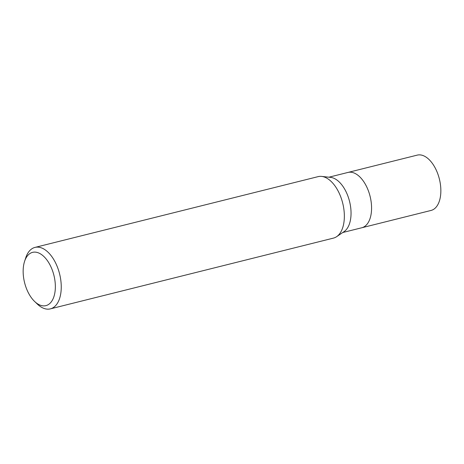 <?xml version="1.0" encoding="UTF-8"?>
<svg xmlns="http://www.w3.org/2000/svg" width="464" height="464" viewBox="0 0 464 464"><rect width="100%" height="100%" fill="white"/><g stroke="black" fill="none" stroke-linecap="round" stroke-linejoin="round"><path stroke-width="0.7" d="M321.691 176.419L330.559 177.37A28.513 15.695 76 0 1 350.993 215.36A28.513 15.695 76 0 1 344.114 231.594L336.736 236.605M328.935 177.196L347.942 172.446A28.513 15.695 76 0 1 371.519 210.233A28.513 15.695 76 0 1 361.769 227.766L342.763 232.516M24.575 261.389L25.74 257.822A31.68 17.441 76 0 1 34.991 247.405A31.68 17.441 76 0 1 61.19 289.391A31.68 17.441 76 0 1 50.356 308.873A31.68 17.441 76 0 1 37.294 304.036L34.585 301.438A27.457 15.115 76 0 1 23.2 269.242A27.457 15.115 76 0 1 24.575 261.389A27.457 15.115 76 0 1 43.285 255.971A27.457 15.115 76 0 1 55.303 288.747A27.457 15.115 76 0 1 34.585 301.438M34.991 247.405L318.089 176.639A31.68 17.441 76 0 1 344.294 218.625A31.68 17.441 76 0 1 333.454 238.107L50.356 308.873M344.294 218.625A31.68 17.441 76 0 1 336.649 236.663M348.029 172.422L417.217 155.127A28.513 15.695 76 0 1 440.8 192.914A28.513 15.695 76 0 1 431.044 210.447L361.862 227.743M371.519 210.233A28.513 15.695 76 0 1 361.769 227.766"/></g></svg>
